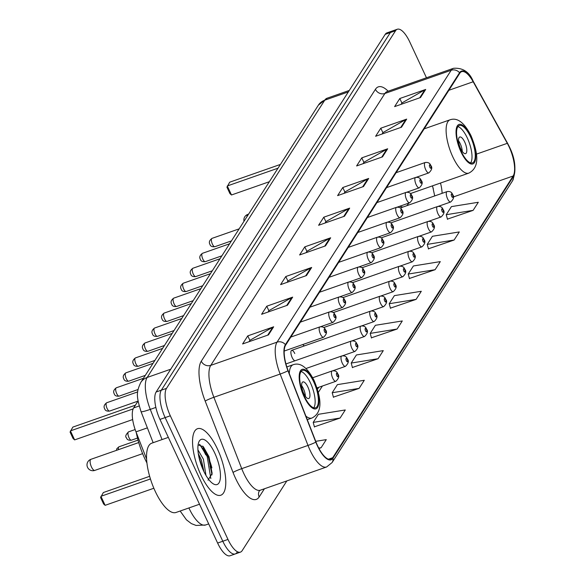 <?xml version="1.0" encoding="UTF-8"?>
<svg xmlns="http://www.w3.org/2000/svg" width="585" height="585" viewBox="0 0 585 585"><rect width="100%" height="100%" fill="white"/><g stroke="black" fill="none" stroke-linecap="round" stroke-linejoin="round"><path stroke-width="0.88" d="M294.774 353.53A5.506 1.967 70.7 0 0 291.652 350.356A5.506 1.967 70.7 0 0 292.178 357.574A5.506 1.967 70.7 0 0 294.964 360.784M433.346 188.94A29.367 10.479 70.7 0 0 432.403 185.876M399.913 206.205A38.91 13.879 70.7 0 0 402.992 207.039M406.729 205.73A38.91 13.879 70.7 0 0 408.608 203.156M302.847 344.521A5.506 1.967 70.7 0 0 304.536 345.845M146.601 459.042L135.991 431.854A22.025 7.854 -109.3 0 1 133.651 407.921L138.089 400.996M205.723 454.801A29.367 10.479 70.7 0 0 199.551 444.329M212.004 474.91A29.367 10.479 70.7 0 0 210.052 466.347M426.465 77.776L409.756 41.944A22.025 7.854 70.7 0 0 397.295 29.25L386.941 32.877A22.025 7.854 70.7 0 0 385.215 34.347L156.136 392.001A22.025 7.854 70.7 0 0 159.961 419.408L217.62 543.055A22.025 7.854 70.7 0 0 230.088 555.75L235.265 553.936A22.025 7.854 70.7 0 0 236.991 552.474M392.118 31.063A22.025 7.854 70.7 0 0 390.392 32.526L161.314 390.188A22.025 7.854 70.7 0 0 165.138 417.595L222.797 541.242A22.025 7.854 70.7 0 0 235.265 553.936A22.025 7.854 70.7 0 1 222.797 541.242L165.138 417.595A22.025 7.854 70.7 0 1 161.314 390.188L390.392 32.526A22.025 7.854 70.7 0 1 392.118 31.063M217.459 449.017A35.239 12.57 70.7 0 0 197.511 428.71A35.239 12.57 70.7 0 0 200.874 474.91A35.239 12.57 70.7 0 0 220.823 495.217A35.239 12.57 70.7 0 0 217.459 449.017A35.239 12.57 70.7 0 0 197.511 428.71A35.239 12.57 70.7 0 0 200.874 474.91A35.239 12.57 70.7 0 0 220.823 495.217A35.239 12.57 70.7 0 0 217.459 449.017M509.067 146.762A23.495 8.38 -109.3 0 1 513.147 176.005L332.719 457.704A23.495 8.38 -109.3 0 1 330.876 459.269A23.495 8.38 -109.3 0 1 315.995 442.019L288.149 370.649A23.495 8.38 -109.3 0 1 285.655 345.121L459.795 73.235A23.495 8.38 -109.3 0 1 461.631 71.67A23.495 8.38 -109.3 0 1 473.177 81.761L507.312 143.318A23.495 8.38 -109.3 0 1 509.067 146.762M509.206 146.55A24.08 8.592 70.7 0 0 507.407 143.011L473.272 81.461A24.08 8.592 70.7 0 0 459.554 72.723L285.414 344.609A24.08 8.592 70.7 0 0 287.974 370.773L315.82 442.143A24.08 8.592 70.7 0 0 332.96 458.216L513.389 176.516A24.08 8.592 70.7 0 0 509.206 146.55M207.017 454.348A29.367 10.479 -109.3 0 1 211.894 467.89M314.408 426.816L340.097 418.048L345.282 409.961L318.386 414.312L313.202 422.399L314.467 427.035M333.406 397.142L359.102 388.381L364.279 380.287L337.391 384.637L332.207 392.732L333.472 397.361M352.411 367.475L378.1 358.715L383.285 350.62L356.397 354.971L351.212 363.058L352.47 367.694M447.43 219.126L473.119 210.359L478.303 202.271L451.408 206.622L446.231 214.71L447.488 219.346M428.425 248.793L454.114 240.033L459.298 231.938L432.41 236.289L427.225 244.384L428.483 249.013M409.42 278.467L435.116 269.7L440.293 261.612L413.405 265.963L408.22 274.051L409.478 278.687M390.422 308.134L416.11 299.374L421.295 291.279L394.4 295.63L389.215 303.725L390.48 308.353M371.416 337.801L397.105 329.041L402.29 320.953L375.394 325.297L370.217 333.392L371.475 338.02M397.295 29.25A22.025 7.854 70.7 0 0 395.57 30.712L166.491 388.374A22.025 7.854 70.7 0 0 170.315 415.781L227.974 539.428A22.025 7.854 70.7 0 0 240.442 552.123A22.025 7.854 70.7 0 0 242.168 550.653L286.833 480.928M306.489 275.557L280.595 284.624L285.78 276.537L311.673 267.462L306.489 275.557M287.484 305.224L261.597 314.299L266.775 306.204L292.668 297.129L287.484 305.224M268.478 334.891L242.592 343.965L247.777 335.878L273.663 326.803L268.478 334.891M363.497 186.542L337.611 195.617L342.788 187.522L368.682 178.454L363.497 186.542M382.502 156.875L356.609 165.95L361.793 157.855L387.679 148.78L382.502 156.875M401.5 127.208L375.614 136.276L380.798 128.188L406.685 119.113L401.5 127.208M420.505 97.534L394.619 106.609L399.804 98.514L425.69 89.446L420.505 97.534M325.494 245.883L299.6 254.958L304.785 246.863L330.671 237.795L325.494 245.883M344.492 216.216L318.606 225.283L323.79 217.196L349.676 208.121L344.492 216.216M318.949 448.468L321.092 447.722L326.276 439.627L315.732 441.331M323.79 217.196L325.904 221.73M325.07 223.017L325.991 221.591L348.814 208.516A5.872 5.287 32.6 0 1 349.676 208.121M304.785 246.863L306.898 251.396M306.072 252.691L306.986 251.257L329.808 238.183A5.872 5.287 32.6 0 1 330.671 237.795M399.804 98.514L401.917 103.048M401.083 104.342L402.005 102.909L424.827 89.834A5.872 5.287 32.6 0 1 425.69 89.446M380.798 128.188L382.912 132.715M382.085 134.009L382.999 132.576L405.822 119.508A5.872 5.287 32.6 0 1 406.685 119.113M361.793 157.855L363.907 162.389M363.08 163.683L363.994 162.25L386.824 149.175A5.872 5.287 32.6 0 1 387.679 148.78M342.788 187.522L344.901 192.055M344.075 193.35L344.996 191.917L367.819 178.849A5.872 5.287 32.6 0 1 368.682 178.454M247.777 335.878L249.89 340.404M249.056 341.698L249.978 340.265L272.8 327.198A5.872 5.287 32.6 0 1 273.663 326.803M266.775 306.204L268.888 310.737M268.062 312.032L268.983 310.598L291.805 297.524A5.872 5.287 32.6 0 1 292.668 297.129M285.78 276.537L287.893 281.063M287.067 282.358L287.981 280.924L310.81 267.857A5.872 5.287 32.6 0 1 311.673 267.462M397.105 329.041L370.217 333.392M416.11 299.374L389.215 303.725M435.116 269.7L408.22 274.051M454.114 240.033L427.225 244.384M473.119 210.359L446.231 214.71M378.1 358.715L351.212 363.058M359.102 388.381L332.207 392.732M340.097 418.048L313.202 422.399M321.092 447.722L318.752 448.103M470.567 136.905A19.824 7.071 70.7 0 0 459.349 125.482A19.824 7.071 70.7 0 0 461.243 151.471A19.824 7.071 70.7 0 0 472.461 162.893A19.824 7.071 70.7 0 0 470.567 136.905M470.647 162.901A19.824 7.071 70.7 0 0 467.335 138.038A19.824 7.071 70.7 0 0 457.923 126.609M278.014 168.188L227.28 185.964L231.484 194.98L229.942 193.613L226.936 187.171L229.7 182.191L280.434 164.414M231.484 194.98L269.349 181.716M464.739 142.089A8.812 3.144 70.7 0 0 459.751 137.007A8.812 3.144 70.7 0 0 460.592 148.561A8.812 3.144 70.7 0 0 465.58 153.636A8.812 3.144 70.7 0 0 464.739 142.089M462.282 151.486A8.812 3.144 70.7 0 0 460.212 143.676A8.812 3.144 70.7 0 0 458.523 140.751M168.341 437.375L151.72 443.196A36.709 13.097 70.7 0 0 155.222 491.327A36.709 13.097 70.7 0 0 175.997 512.475L199.514 504.233M197.913 449.828L203.412 459.247L205.964 475.4M198.286 453.521L201.357 459.971L203.924 471.576M214.797 453.17A23.934 8.541 70.7 0 0 198.776 442.165A23.934 8.541 70.7 0 0 203.536 470.757A23.934 8.541 70.7 0 0 213.408 483.919A23.934 8.541 70.7 0 0 220.435 476.987A23.934 8.541 70.7 0 0 214.797 453.17M208.033 480.205L212.143 473.382L208.991 456.688L203.39 446.772L198.096 444.841M199.661 444.337L207.17 456.497L210.812 478.545M202.798 446.136L208.194 456.132L212.019 474.779M198.717 456.073L202.988 469.55M313.706 381.815A19.824 7.071 70.7 0 0 302.489 370.393A19.824 7.071 70.7 0 0 304.375 396.381A19.824 7.071 70.7 0 0 315.593 407.803A19.824 7.071 70.7 0 0 313.706 381.815M313.779 407.811A19.824 7.071 70.7 0 0 310.467 382.948A19.824 7.071 70.7 0 0 301.063 371.519M136.276 432.586A42.946 15.32 70.7 0 0 144.897 458.859A42.946 15.32 70.7 0 0 146.93 462.984M150.44 478.961L100.927 496.307L105.132 505.323L103.582 503.948L100.583 497.513L103.348 492.533L149.643 476.307M105.132 505.323L153.855 488.248M133.146 408.9L70.419 430.882L74.624 439.898L73.074 438.523L70.068 432.081L72.84 427.101L135.413 405.178M74.624 439.898L132.663 419.555M307.878 386.999A8.812 3.144 70.7 0 0 302.891 381.917A8.812 3.144 70.7 0 0 303.732 393.471A8.812 3.144 70.7 0 0 308.719 398.546A8.812 3.144 70.7 0 0 307.878 386.999M305.421 396.396A8.812 3.144 70.7 0 0 303.344 388.586A8.812 3.144 70.7 0 0 301.663 385.661M139.179 405.983L133.651 407.921M147.369 427.869L135.991 431.854M188.896 507.955A29.367 10.479 70.7 0 0 188.948 508.072A29.367 10.479 70.7 0 0 205.569 524.994L208.684 523.904M385.215 34.347L395.57 30.712M217.62 543.055L227.974 539.428M159.961 419.408L170.315 415.781M156.136 392.001L166.491 388.374M318.394 105.139A14.683 13.214 32.6 0 1 324.755 100.181L147.149 377.471A29.367 10.479 70.7 0 0 150.272 409.383A14.683 1.338 158.7 0 1 141.043 411.643C136.371 396.447 136.093 392.455 140.795 382.429L318.394 105.139L327.052 98.229A29.367 10.479 70.7 0 0 324.755 100.181L348.338 91.918M162.052 439.576L150.272 409.383L155.859 407.423M140.795 382.429A14.683 13.214 32.6 0 1 147.149 377.471L170.74 369.208M513.147 176.005L453.338 196.962M442.114 193.328A23.495 8.38 70.7 0 0 440.49 183.039M264.405 488.782L259.162 496.965A7.342 6.603 32.6 0 1 259.433 490.771M259.162 496.965A36.709 13.097 -109.3 0 1 235.514 478.252A36.709 13.097 -109.3 0 1 233.035 472.453L205.189 401.091A36.709 13.097 -109.3 0 1 201.284 361.201L375.424 89.315A36.709 13.097 -109.3 0 1 388.147 91.201M315.82 442.143A7.342 0.673 158.7 0 1 308.002 445.426L241.729 468.651A29.367 10.479 70.7 0 0 243.711 473.287A29.367 10.479 70.7 0 0 260.332 490.208L259.455 490.742M507.071 142.411A7.342 2.962 151 0 1 507.283 142.689A7.342 2.962 151 0 1 507.407 143.011M285.414 344.609A7.342 6.603 -147.4 0 0 277.041 342.145L451.181 70.258A7.342 6.603 32.6 0 1 459.554 72.723M287.974 370.773A7.342 0.673 158.7 0 1 280.156 374.056A29.367 10.479 -109.3 0 1 277.041 342.145L210.761 365.369A29.367 10.479 70.7 0 0 213.883 397.281L241.729 468.651A7.342 0.673 -21.3 0 0 233.035 472.453M332.96 458.216A7.342 6.603 32.6 0 1 332.09 462.552L512.511 180.853C516.562 170.367 515.443 158.871 509.162 146.374L473.148 81.139A7.342 2.962 151 0 1 473.272 81.461M375.424 89.315A7.342 6.603 32.6 0 0 384.901 93.483L451.181 70.258A29.367 10.479 -109.3 0 1 453.477 68.306L387.204 91.531A29.367 10.479 70.7 0 0 384.901 93.483L210.761 365.369A7.342 6.603 32.6 0 1 201.284 361.201M332.09 462.552L326.605 466.984A29.367 10.479 -109.3 0 1 308.002 445.426L280.156 374.056L213.883 397.281A7.342 0.673 -21.3 0 0 205.189 401.091M512.511 180.853A7.342 6.603 -147.4 0 0 513.389 176.516M332.719 457.704L328.463 459.196M318.313 392.425L322.415 386.012M507.312 143.318L476.387 154.155M473.177 81.761L448.878 90.28M343.709 216.487L348.814 208.516M362.707 186.82L367.819 178.849M381.712 157.153L386.824 149.175M400.718 127.479L405.822 119.508M419.723 97.812L424.827 89.834M324.704 246.161L329.808 238.183M305.699 275.827L310.81 267.857M286.694 305.502L291.805 297.524M267.696 335.168L272.8 327.198M460.98 151.873A20.921 7.466 70.7 0 0 474.464 162.542A20.921 7.466 70.7 0 0 470.83 136.502A20.921 7.466 70.7 0 0 457.346 125.834A20.921 7.466 70.7 0 0 460.98 151.873M410.458 193.569L468.782 173.131A28.263 10.084 -109.3 0 1 452.783 156.838A28.263 10.084 -109.3 0 1 450.084 119.786L424.162 128.868M246.965 216.669A5.872 2.099 -109.3 0 1 247.331 214.79A5.872 2.099 -109.3 0 1 247.791 214.402A5.872 5.872 0 0 0 244.011 221.276M206.366 454.574A29.367 10.479 70.7 0 0 202.805 447.913M304.12 396.784A20.921 7.466 70.7 0 0 317.596 407.452A20.921 7.466 70.7 0 0 313.962 381.413A20.921 7.466 70.7 0 0 300.485 370.744A20.921 7.466 70.7 0 0 304.12 396.784M307.279 419.664L311.915 418.041A28.263 10.084 -109.3 0 1 305.897 416.125M289.268 373.515A28.263 10.084 -109.3 0 1 293.224 364.696L286.825 366.934M91.487 467.013A5.872 2.099 -109.3 0 1 90.47 459.7A5.872 2.099 -109.3 0 1 90.931 459.313A5.872 5.872 0 0 0 88.262 468.497A5.872 5.872 0 0 0 94.814 470.398A5.872 2.099 -109.3 0 1 91.487 467.013M447.569 198.82A5.506 1.967 -109.3 0 1 447.042 191.602C449.953 191.134 451.817 192.121 452.622 194.571C454.421 196.567 453.77 199.046 450.684 201.993A5.506 1.967 -109.3 0 1 447.569 198.82M452.534 194.995A1.835 0.658 70.7 0 0 451.349 194.059A1.835 0.658 70.7 0 0 451.671 196.341A1.835 0.658 70.7 0 0 452.848 197.277A1.835 0.658 70.7 0 0 452.534 194.995M437.997 213.766A5.506 1.967 -109.3 0 1 437.47 206.549C440.381 206.074 442.245 207.061 443.05 209.518C444.849 211.514 444.205 213.986 441.112 216.94A5.506 1.967 -109.3 0 1 437.997 213.766M442.962 209.935A1.835 0.658 70.7 0 0 441.777 208.999A1.835 0.658 70.7 0 0 442.099 211.28A1.835 0.658 70.7 0 0 443.284 212.216A1.835 0.658 70.7 0 0 442.962 209.935M428.425 228.706A5.506 1.967 -109.3 0 1 427.906 221.488C430.816 221.013 432.673 222.007 433.485 224.457C435.277 226.453 434.633 228.932 431.547 231.879A5.506 1.967 -109.3 0 1 428.425 228.706M433.39 224.874A1.835 0.658 70.7 0 0 432.213 223.938A1.835 0.658 70.7 0 0 432.527 226.227A1.835 0.658 70.7 0 0 433.712 227.163A1.835 0.658 70.7 0 0 433.39 224.874M418.86 243.652A5.506 1.967 -109.3 0 1 418.334 236.435C421.244 235.96 423.101 236.947 423.913 239.404C425.704 241.4 425.061 243.872 421.975 246.826A5.506 1.967 -109.3 0 1 418.86 243.652M423.818 239.821A1.835 0.658 70.7 0 0 422.641 238.885A1.835 0.658 70.7 0 0 422.955 241.166A1.835 0.658 70.7 0 0 424.14 242.102A1.835 0.658 70.7 0 0 423.818 239.821M409.288 258.592A5.506 1.967 -109.3 0 1 408.761 251.374C411.672 250.899 413.529 251.894 414.341 254.343C416.132 256.34 415.489 258.819 412.403 261.766A5.506 1.967 -109.3 0 1 409.288 258.592M414.253 254.76A1.835 0.658 70.7 0 0 413.068 253.824A1.835 0.658 70.7 0 0 413.383 256.113A1.835 0.658 70.7 0 0 414.568 257.049A1.835 0.658 70.7 0 0 414.253 254.76M399.716 273.539A5.506 1.967 -109.3 0 1 399.189 266.321C402.1 265.846 403.964 266.833 404.769 269.29C406.568 271.286 405.917 273.758 402.831 276.712A5.506 1.967 -109.3 0 1 399.716 273.539M404.681 269.707A1.835 0.658 70.7 0 0 403.496 268.771A1.835 0.658 70.7 0 0 403.818 271.052A1.835 0.658 70.7 0 0 404.995 271.988A1.835 0.658 70.7 0 0 404.681 269.707M390.144 288.478A5.506 1.967 -109.3 0 1 389.617 281.261C392.528 280.785 394.392 281.78 395.197 284.23C396.996 286.226 396.345 288.705 393.259 291.652A5.506 1.967 -109.3 0 1 390.144 288.478M395.109 284.646A1.835 0.658 70.7 0 0 393.924 283.71A1.835 0.658 70.7 0 0 394.246 285.999A1.835 0.658 70.7 0 0 395.431 286.935A1.835 0.658 70.7 0 0 395.109 284.646M380.572 303.425A5.506 1.967 -109.3 0 1 380.053 296.2C382.963 295.732 384.82 296.719 385.632 299.176C387.424 301.173 386.78 303.644 383.694 306.598A5.506 1.967 -109.3 0 1 380.572 303.425M385.537 299.593A1.835 0.658 70.7 0 0 384.352 298.657A1.835 0.658 70.7 0 0 384.674 300.939A1.835 0.658 70.7 0 0 385.859 301.875A1.835 0.658 70.7 0 0 385.537 299.593M371.007 318.364A5.506 1.967 -109.3 0 1 370.48 311.147C373.391 310.672 375.248 311.666 376.06 314.116C377.851 316.112 377.208 318.584 374.122 321.538A5.506 1.967 -109.3 0 1 371.007 318.364M375.965 314.533A1.835 0.658 70.7 0 0 374.788 313.597A1.835 0.658 70.7 0 0 375.102 315.885A1.835 0.658 70.7 0 0 376.287 316.821A1.835 0.658 70.7 0 0 375.965 314.533M361.435 333.311A5.506 1.967 -109.3 0 1 360.908 326.086C363.819 325.618 365.676 326.605 366.488 329.062C368.279 331.059 367.636 333.53 364.55 336.485A5.506 1.967 -109.3 0 1 361.435 333.311M366.4 329.479A1.835 0.658 70.7 0 0 365.215 328.543A1.835 0.658 70.7 0 0 365.53 330.825A1.835 0.658 70.7 0 0 366.715 331.761A1.835 0.658 70.7 0 0 366.4 329.479M351.863 348.25A5.506 1.967 -109.3 0 1 351.336 341.033C354.247 340.558 356.104 341.552 356.916 344.002C358.707 345.998 358.064 348.47 354.978 351.424A5.506 1.967 -109.3 0 1 351.863 348.25M356.828 344.419A1.835 0.658 70.7 0 0 355.643 343.483A1.835 0.658 70.7 0 0 355.965 345.772A1.835 0.658 70.7 0 0 357.142 346.708A1.835 0.658 70.7 0 0 356.828 344.419M131.464 440.176C128.634 440.483 126.982 439.708 126.506 437.836C125.014 436.71 125.695 434.714 128.546 431.862A4.402 1.572 70.7 0 0 128.971 437.631A4.402 1.572 70.7 0 0 131.464 440.176L137.504 438.055M342.291 363.197A5.506 1.967 -109.3 0 1 341.764 355.972C344.675 355.505 346.539 356.492 347.344 358.949C349.143 360.945 348.492 363.417 345.406 366.364A5.506 1.967 -109.3 0 1 342.291 363.197M347.256 359.365A1.835 0.658 70.7 0 0 346.071 358.43A1.835 0.658 70.7 0 0 346.393 360.711A1.835 0.658 70.7 0 0 347.57 361.647A1.835 0.658 70.7 0 0 347.256 359.365M116.422 450.377L116.861 448.651L118.974 446.801A4.402 1.572 70.7 0 0 118.47 449.66M332.719 378.137A5.506 1.967 -109.3 0 1 332.192 370.919C335.103 370.444 336.967 371.438 337.772 373.888C339.571 375.884 338.927 378.356 335.834 381.31A5.506 1.967 -109.3 0 1 332.719 378.137M337.684 374.305A1.835 0.658 70.7 0 0 336.499 373.369A1.835 0.658 70.7 0 0 336.821 375.658A1.835 0.658 70.7 0 0 338.006 376.586A1.835 0.658 70.7 0 0 337.684 374.305M212.406 244.157A4.402 1.572 70.7 0 0 214.9 246.695C212.07 247.009 210.417 246.227 209.942 244.362C208.728 242.344 209.408 240.347 211.982 238.38A4.402 1.572 70.7 0 0 212.406 244.157M416.374 177.255L428.842 172.889A5.506 1.967 -109.3 0 1 425.726 169.716A5.506 1.967 -109.3 0 1 425.2 162.498L396.089 172.699M429.829 167.23A1.835 0.658 70.7 0 0 431.006 168.166A1.835 0.658 70.7 0 0 430.692 165.884A1.835 0.658 70.7 0 0 429.507 164.948A1.835 0.658 70.7 0 0 429.829 167.23M202.834 259.096A4.402 1.572 70.7 0 0 205.328 261.641C202.498 261.948 200.845 261.173 200.37 259.301C199.156 257.283 199.836 255.294 202.41 253.327A4.402 1.572 70.7 0 0 202.834 259.096M406.802 192.202L419.269 187.829A5.506 1.967 -109.3 0 1 416.154 184.655A5.506 1.967 -109.3 0 1 415.628 177.438L386.517 187.639M420.257 182.176A1.835 0.658 70.7 0 0 421.441 183.112A1.835 0.658 70.7 0 0 421.12 180.831A1.835 0.658 70.7 0 0 419.935 179.895A1.835 0.658 70.7 0 0 420.257 182.176M193.262 274.043A4.402 1.572 70.7 0 0 195.756 276.581C192.926 276.895 191.28 276.113 190.798 274.248C189.584 272.23 190.264 270.233 192.845 268.266A4.402 1.572 70.7 0 0 193.262 274.043M397.23 207.141L409.705 202.776A5.506 1.967 -109.3 0 1 406.582 199.602A5.506 1.967 -109.3 0 1 406.063 192.385L376.945 202.585M410.685 197.116A1.835 0.658 70.7 0 0 411.869 198.052A1.835 0.658 70.7 0 0 411.547 195.77A1.835 0.658 70.7 0 0 410.37 194.834A1.835 0.658 70.7 0 0 410.685 197.116M183.69 288.983A4.402 1.572 70.7 0 0 186.184 291.52C183.361 291.835 181.708 291.059 181.226 289.187C180.012 287.169 180.692 285.18 183.273 283.213A4.402 1.572 70.7 0 0 183.69 288.983M387.665 222.088L400.133 217.715A5.506 1.967 -109.3 0 1 397.018 214.541A5.506 1.967 -109.3 0 1 396.491 207.324L367.373 217.525M401.113 212.062A1.835 0.658 70.7 0 0 402.297 212.998A1.835 0.658 70.7 0 0 401.975 210.71A1.835 0.658 70.7 0 0 400.798 209.774A1.835 0.658 70.7 0 0 401.113 212.062M174.118 303.929A4.402 1.572 70.7 0 0 176.612 306.467C173.789 306.781 172.136 305.999 171.661 304.127C170.44 302.116 171.12 300.12 173.701 298.153A4.402 1.572 70.7 0 0 174.118 303.929M378.093 237.027L390.561 232.662A5.506 1.967 -109.3 0 1 387.445 229.488A5.506 1.967 -109.3 0 1 386.919 222.271L357.808 232.472M391.541 227.002A1.835 0.658 70.7 0 0 392.725 227.938A1.835 0.658 70.7 0 0 392.411 225.656A1.835 0.658 70.7 0 0 391.226 224.72A1.835 0.658 70.7 0 0 391.541 227.002M164.553 318.869A4.402 1.572 70.7 0 0 167.047 321.406C164.217 321.721 162.564 320.946 162.089 319.074C160.875 317.055 161.555 315.066 164.129 313.092A4.402 1.572 70.7 0 0 164.553 318.869M368.521 251.974L380.989 247.601A5.506 1.967 -109.3 0 1 377.873 244.428A5.506 1.967 -109.3 0 1 377.347 237.21L348.236 247.411M381.976 241.949A1.835 0.658 70.7 0 0 383.153 242.885A1.835 0.658 70.7 0 0 382.839 240.596A1.835 0.658 70.7 0 0 381.654 239.66A1.835 0.658 70.7 0 0 381.976 241.949M154.981 333.816A4.402 1.572 70.7 0 0 157.475 336.353C154.645 336.66 152.992 335.885 152.517 334.013C151.303 332.002 151.983 330.006 154.557 328.039A4.402 1.572 70.7 0 0 154.981 333.816M358.949 266.914L371.416 262.548A5.506 1.967 -109.3 0 1 368.301 259.374A5.506 1.967 -109.3 0 1 367.775 252.157L338.664 262.358M372.404 256.888A1.835 0.658 70.7 0 0 373.588 257.824A1.835 0.658 70.7 0 0 373.267 255.543A1.835 0.658 70.7 0 0 372.082 254.607A1.835 0.658 70.7 0 0 372.404 256.888M145.409 348.755A4.402 1.572 70.7 0 0 147.903 351.292C145.073 351.607 143.42 350.825 142.945 348.96C141.731 346.942 142.411 344.953 144.992 342.978A4.402 1.572 70.7 0 0 145.409 348.755M349.377 281.86L361.852 277.487A5.506 1.967 -109.3 0 1 358.729 274.314A5.506 1.967 -109.3 0 1 358.21 267.096L329.092 277.297M362.832 271.835A1.835 0.658 70.7 0 0 364.016 272.771A1.835 0.658 70.7 0 0 363.695 270.482A1.835 0.658 70.7 0 0 362.51 269.546A1.835 0.658 70.7 0 0 362.832 271.835M135.837 363.702A4.402 1.572 70.7 0 0 138.331 366.239C135.508 366.546 133.855 365.771 133.373 363.899C132.159 361.888 132.839 359.892 135.42 357.925A4.402 1.572 70.7 0 0 135.837 363.702M339.805 296.8L352.28 292.434A5.506 1.967 -109.3 0 1 349.165 289.261A5.506 1.967 -109.3 0 1 348.638 282.036L319.52 292.244M353.26 286.774A1.835 0.658 70.7 0 0 354.444 287.71A1.835 0.658 70.7 0 0 354.122 285.429A1.835 0.658 70.7 0 0 352.945 284.493A1.835 0.658 70.7 0 0 353.26 286.774M126.265 378.641A4.402 1.572 70.7 0 0 128.758 381.179C125.936 381.493 124.283 380.711 123.808 378.846C122.587 376.828 123.267 374.839 125.848 372.864A4.402 1.572 70.7 0 0 126.265 378.641M330.24 311.746L342.708 307.374A5.506 1.967 -109.3 0 1 339.592 304.2A5.506 1.967 -109.3 0 1 339.066 296.983L309.948 307.183M343.688 301.721A1.835 0.658 70.7 0 0 344.872 302.657A1.835 0.658 70.7 0 0 344.558 300.368A1.835 0.658 70.7 0 0 343.373 299.432A1.835 0.658 70.7 0 0 343.688 301.721M116.7 393.588A4.402 1.572 70.7 0 0 119.186 396.125C116.364 396.433 114.711 395.657 114.236 393.785C113.015 391.774 113.702 389.778 116.276 387.811A4.402 1.572 70.7 0 0 116.7 393.588M320.668 326.686L333.136 322.32A5.506 1.967 -109.3 0 1 330.02 319.147A5.506 1.967 -109.3 0 1 329.494 311.922L300.383 322.13M334.123 316.661A1.835 0.658 70.7 0 0 335.3 317.596A1.835 0.658 70.7 0 0 334.986 315.315A1.835 0.658 70.7 0 0 333.801 314.379A1.835 0.658 70.7 0 0 334.123 316.661M107.128 408.527A4.402 1.572 70.7 0 0 109.622 411.065C106.792 411.379 105.139 410.597 104.664 408.732C103.45 406.714 104.13 404.725 106.704 402.751A4.402 1.572 70.7 0 0 107.128 408.527M284.2 351.051L323.563 337.26A5.506 1.967 -109.3 0 1 320.448 334.086A5.506 1.967 -109.3 0 1 319.922 326.869L290.811 337.07M324.551 331.607A1.835 0.658 70.7 0 0 325.728 332.543A1.835 0.658 70.7 0 0 325.414 330.254A1.835 0.658 70.7 0 0 324.229 329.318A1.835 0.658 70.7 0 0 324.551 331.607M327.052 98.229L349.282 90.441M153.16 442.699L141.043 411.643M180.158 511.019L186.418 519.802L191.39 523.619L196.092 525.454L205.569 524.994M473.148 81.139C469.265 71.882 462.713 67.611 453.477 68.306M240.442 552.123L235.265 553.936M326.605 466.984L260.332 490.208M387.204 91.531L386.553 91.83M432.527 185.833L434.699 195.931M317.458 389.288L318.73 387.307M468.782 173.131C481.155 166.886 476.965 150.279 471.005 135.669C464.315 122.572 457.338 117.278 450.084 119.786M248.596 214.117L247.791 214.402M311.915 418.041C324.295 411.803 320.105 395.189 314.145 380.579C307.447 367.482 300.471 362.188 293.224 364.696M142.623 453.638L94.814 470.398M138.74 442.553L90.931 459.313M400.308 207.982L447.042 191.602M438.216 206.366L450.684 201.993M390.736 222.929L437.47 206.549M428.644 221.305L441.112 216.94M381.164 237.868L427.906 221.488M419.072 236.252L431.547 231.879M371.592 252.808L418.334 236.435M409.507 251.192L421.975 246.826M362.02 267.755L408.761 251.374M399.935 266.138L412.403 261.766M352.448 282.694L399.189 266.321M390.363 281.078L402.831 276.712M342.883 297.641L389.617 281.261M380.791 296.025L393.259 291.652M333.311 312.58L380.053 296.2M371.219 310.964L383.694 306.598M323.739 327.527L370.48 311.147M361.647 325.911L374.122 321.538M291.652 350.356L360.908 326.086M352.082 340.85L364.55 336.485M285.941 363.95L351.336 341.033M342.51 355.797L354.978 351.424M128.546 431.862L135.142 429.551M306.035 368.491L341.764 355.972M332.938 370.736L345.406 366.364M118.974 446.801L138.045 440.117M312.726 377.742L332.192 370.919M317.026 387.906L335.834 381.31M214.9 246.695L231.448 240.896M428.842 172.889C431.927 169.935 432.578 167.464 430.779 165.467C429.924 163.12 428.066 162.133 425.2 162.498M211.982 238.38L239.155 228.859M205.328 261.641L221.876 255.835M419.269 187.829C422.363 184.882 423.006 182.403 421.207 180.407C420.359 178.067 418.494 177.072 415.628 177.438M202.41 253.327L229.583 243.806M195.756 276.581L212.304 270.782M409.705 202.776C412.791 199.821 413.434 197.35 411.643 195.353C410.787 193.006 408.922 192.019 406.063 192.385M192.845 268.266L220.011 258.745M186.184 291.52L202.732 285.721M400.133 217.715C403.219 214.768 403.862 212.289 402.07 210.293C401.215 207.953 399.358 206.958 396.491 207.324M183.273 283.213L210.439 273.685M176.612 306.467L193.16 300.668M390.561 232.662C393.647 229.708 394.29 227.236 392.498 225.24C391.643 222.892 389.785 221.905 386.919 222.271M173.701 298.153L200.874 288.632M167.047 321.406L183.595 315.608M380.989 247.601C384.074 244.654 384.725 242.175 382.926 240.179C382.071 237.839 380.213 236.845 377.347 237.21M164.129 313.092L191.302 303.571M157.475 336.353L174.023 330.554M371.416 262.548C374.502 259.594 375.153 257.122 373.354 255.126C372.506 252.778 370.641 251.791 367.775 252.157M154.557 328.039L181.73 318.518M147.903 351.292L164.451 345.494M361.852 277.487C364.938 274.541 365.581 272.062 363.79 270.065C362.934 267.718 361.069 266.731 358.21 267.096M144.992 342.978L172.158 333.457M138.331 366.239L154.879 360.44M352.28 292.434C355.366 289.48 356.009 287.008 354.217 285.012C353.362 282.665 351.505 281.67 348.638 282.036M135.42 357.925L162.586 348.404M128.758 381.179L145.307 375.38M342.708 307.374C345.793 304.419 346.437 301.948 344.645 299.951C343.79 297.604 341.933 296.617 339.066 296.983M125.848 372.864L153.021 363.343M119.186 396.125L138.031 389.522M333.136 322.32C336.221 319.366 336.872 316.894 335.073 314.898C334.218 312.551 332.36 311.556 329.494 311.922M116.276 387.811L143.449 378.29M109.622 411.065L138.009 401.12M323.563 337.26C326.649 334.306 327.3 331.834 325.501 329.838C324.646 327.49 322.788 326.503 319.922 326.869M106.704 402.751L137.687 391.899"/></g></svg>
